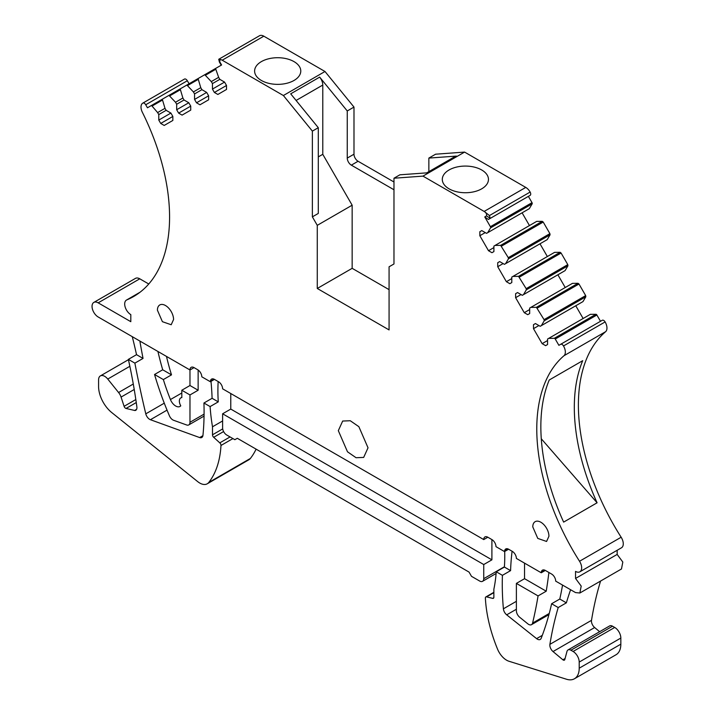 <?xml version="1.0" encoding="UTF-8"?>
<svg xmlns="http://www.w3.org/2000/svg" width="715" height="715" viewBox="0 0 715 715"><rect width="100%" height="100%" fill="white"/><g stroke="black" fill="none" stroke-linecap="round" stroke-linejoin="round"><path stroke-width="1.07" d="M139.943 341.091A5.774 3.334 -120 0 0 140.051 342.19A872.568 503.78 -120 0 0 143.036 358.421L134.876 363.14A872.568 503.78 -120 0 0 145.788 413.842A5.774 3.334 -120 0 0 150.427 419.714L199.646 437.562A5.774 3.334 -120 0 0 201.782 437.491A5.774 3.334 -120 0 0 202.953 435.355A271.521 156.764 -120 0 0 203.936 403.01L210.112 406.576A173.102 99.939 -120 0 0 212.498 426.792L212.498 434.8A2.306 1.332 -120 0 0 213.678 437.294L219.8 442.862A2.306 1.332 -120 0 1 220.98 445.472A115.401 66.629 -120 0 1 208.762 482.473A15.006 8.66 -120 0 1 207.261 483.787A15.006 8.66 -120 0 1 197.724 481.642L111.763 412.573A23.077 13.326 -120 0 1 98.581 386.466L98.581 379.871A8.652 4.996 -120 0 1 100.368 375.911A8.652 4.996 -120 0 1 107.759 379.048L118.583 392.517A8.652 4.996 -120 0 1 121.067 397.084L124.097 406.317A2.306 1.332 -120 0 0 126.037 408.453L134.626 410.464A3.459 2.002 -120 0 0 135.537 410.41A5.774 3.334 -120 0 0 135.734 410.312A5.774 3.334 -120 0 0 136.869 406.844A461.613 266.516 -120 0 0 128.369 359.377L134.876 363.14M157.926 351.467A230.802 133.258 -120 0 0 162.707 369.78L171.502 374.857A173.102 99.939 -120 0 1 166.506 356.428M143.036 358.421L136.529 354.667A461.613 266.516 -120 0 0 132.266 336.658M93.844 302.409L135.457 278.385A8.652 4.996 -120 0 1 139.782 278.814L98.17 302.838A8.652 4.996 -120 0 0 93.844 302.409A8.652 4.996 -120 0 0 96.025 315.288A8.652 4.996 -120 0 0 98.17 316.977L189.976 369.977L194.051 367.617A5.774 3.334 -120 0 0 191.164 367.331A5.774 3.334 -120 0 0 189.976 369.977L189.976 385.519L198.135 390.238L198.135 370.004M139.782 278.814L148.765 283.998M98.17 302.838L130.809 321.687L130.809 314.618A8.652 4.996 -120 0 1 125.152 306.994A8.652 4.996 -120 0 1 126.484 300.059A8.652 4.996 -120 0 1 126.823 299.889A173.682 100.279 -120 0 0 133.607 296.537A173.682 100.279 -120 0 0 142.365 112.3A8.652 4.996 -120 0 1 142.803 103.121A8.652 4.996 -120 0 1 142.848 103.094A2.887 1.662 -120 0 1 145.717 104.774L147.46 107.786L162.278 99.233L151.097 105.686A1.153 0.67 60 0 1 152.045 106.061L157.631 112.577L164.986 108.331L162.287 99.224L168.981 95.363L175.515 102.254L182.879 98L180.18 88.901L186.874 85.031L193.408 91.922L200.763 87.677L198.064 78.57L204.758 74.709L211.291 81.59L218.647 77.345L215.805 69.248A1.153 0.67 60 0 1 215.957 68.247L221.587 64.993L219.764 61.83L219.836 59.756L221.355 59.783L218.736 59.282L259.491 35.75A8.652 4.996 -120 0 0 259.447 35.777L218.772 59.265M393.974 181.994L358.072 161.259A5.774 3.334 60 0 1 353.988 154.199L353.988 107.08L347.258 110.968L347.258 158.087A5.774 3.334 60 0 0 347.785 160.696A5.774 3.334 60 0 0 351.342 165.147L393.974 189.77M318.291 156.907L322.778 154.315L322.778 85.058A8.652 4.996 -120 0 0 319.668 77.113L347.258 110.968M259.491 35.75A8.652 4.996 -120 0 1 263.817 36.179L324.994 71.5L353.988 107.08M324.994 71.5L283.381 95.524L312.375 131.113L318.291 127.699L290.701 93.835L319.668 77.113M263.817 36.179L222.204 60.203L283.381 95.524M284.195 83.825A23.077 13.326 180 0 1 254.612 71.044A23.077 13.326 180 0 1 271.2 58.255A23.077 13.326 180 0 1 300.774 71.044A23.077 13.326 180 0 1 284.195 83.825M222.204 60.203A8.652 4.996 -120 0 0 221.981 60.078A8.652 4.996 -120 0 0 221.355 59.783M218.736 59.282L219.398 62.044A2.887 1.662 -120 0 0 219.478 62.187L221.221 65.199M211.291 81.59L212.444 83.592L212.444 89.089L214.393 92.467L217.861 94.46L226.512 89.464L226.512 85.469L224.564 82.091L219.809 79.347L218.647 77.345M193.408 91.922L194.56 93.924L194.56 99.421L196.509 102.79L199.968 104.792L208.628 99.796L208.628 95.792L206.68 92.423L201.916 89.67L200.763 87.677M175.515 102.254L176.677 104.247L176.677 109.744L178.625 113.122L182.084 115.115L190.735 110.119L190.735 106.124L188.787 102.745L184.032 100.002L182.879 98M166.139 110.325L158.784 114.579L158.784 120.075L160.732 123.445L164.191 125.447L172.851 120.451L172.851 116.447L170.903 113.077L166.139 110.325L164.986 108.331M158.784 114.579L157.631 112.577M145.717 104.774L187.339 80.741L189.082 83.762M187.339 80.741A2.887 1.662 -120 0 0 184.47 79.07A8.652 4.996 -120 0 0 184.416 79.097A8.652 4.996 -120 0 0 184.372 79.124M483.742 539.584A5.774 3.334 -120 0 1 484.931 536.938A5.774 3.334 -120 0 1 487.818 537.224L483.742 539.584L222.615 388.817A5.774 3.334 -120 0 0 218.531 381.756L214.455 379.397A5.774 3.334 -120 0 0 211.569 379.111A5.774 3.334 -120 0 0 210.398 381.283A173.11 99.948 -120 0 0 210.353 381.739L201.836 376.823A271.521 156.764 -120 0 0 201.737 376.036A5.774 3.334 -120 0 0 197.706 369.735L194.051 367.617M222.615 413.788L222.615 427.928A5.774 3.334 -120 0 0 226.691 434.988L234.851 439.698L237.3 438.286L469.049 572.089L471.498 576.326L479.658 581.036A5.774 3.334 -120 0 0 482.545 581.322A5.774 3.334 -120 0 0 483.742 578.685L483.742 564.546L222.615 413.788L230.775 409.078L230.775 393.527M508.597 549.218L504.513 551.578L496.004 546.662A173.102 99.939 -120 0 0 495.96 546.153A5.774 3.334 -120 0 0 491.902 539.584L491.902 559.836L230.775 409.078M493.859 592.655L486.549 596.873L492.68 598.375A2.306 1.332 -120 0 0 493.377 598.303A2.306 1.332 -120 0 0 493.859 597.248L493.859 589.24A173.102 99.939 -120 0 0 496.237 571.768L504.397 567.058A173.102 99.939 -120 0 0 504.692 551.471M486.549 596.873A2.306 1.332 -120 0 0 485.851 596.945A2.306 1.332 -120 0 0 485.378 598.115A115.401 66.629 -120 0 0 497.586 649.229A15.006 8.66 -120 0 0 508.955 661.25L566.539 679.25A23.077 13.326 -120 0 0 574.431 678.767A23.077 13.326 -120 0 0 579.213 668.194L579.213 662.072A8.652 4.996 -120 0 0 573.09 651.472L570.928 650.221A5.774 3.334 -120 0 0 568.041 649.935A5.774 3.334 -120 0 0 566.977 651.437L564.805 659.552A2.306 1.332 -120 0 1 564.385 660.151A2.306 1.332 -120 0 1 562.875 659.784L553.026 651.553A5.774 3.334 -120 0 1 549.898 644.349A461.613 266.516 -120 0 1 558.209 607.544L566.369 602.834A461.613 266.516 -120 0 1 570.615 589.732M574.431 678.767L616.053 654.734A23.077 13.326 -120 0 0 620.835 644.17L620.835 638.048A8.652 4.996 -120 0 0 614.712 627.448L573.09 651.472M568.041 649.935L609.654 625.911A5.774 3.334 -120 0 1 612.541 626.197L614.712 627.448M599.635 631.694L594.639 627.529L553.026 651.553M600.564 581.063A461.613 266.516 -120 0 0 591.511 620.325A5.774 3.334 -120 0 0 594.639 627.529M605.605 331.697L563.983 355.721A8.652 4.996 -120 0 0 563.5 345.953A2.887 1.662 -120 0 0 560.631 344.317L602.245 320.293A2.887 1.662 -120 0 1 605.122 321.929A8.652 4.996 -120 0 1 605.605 331.697A173.682 100.279 -120 0 0 621.147 537.233A8.652 4.996 -120 0 1 621.487 547.779L579.865 571.812A8.652 4.996 -120 0 1 575.539 571.383L575.539 578.444L617.161 554.42L617.161 550.282M579.865 571.812A8.652 4.996 -120 0 0 579.534 561.257A173.682 100.279 -120 0 1 563.983 355.721M597.097 502.788L563.635 522.111A173.682 100.279 -120 0 1 549.245 379.996L582.707 360.682A173.682 100.279 -120 0 0 597.097 502.788L541.282 438.769M602.245 320.293L558.889 345.327L555.251 339.026A1.153 0.67 -120 0 0 554.304 338.311L548.718 338.374L590.34 314.341L595.926 314.278L554.304 338.311M595.926 314.278A1.153 0.67 -120 0 1 596.873 315.002L600.511 321.294M529.681 309.55L524.265 312.678L527.733 314.671L529.681 313.554L529.681 308.058L530.834 307.387L536.42 307.325L544.061 319.641L544.213 320.82L541.362 325.629L540.209 326.29L535.446 323.546L533.497 324.673L533.497 328.668L542.158 343.656L545.617 345.658L547.565 344.532L547.565 339.035L548.718 338.374M541.362 325.629L582.975 301.596L585.826 296.788L585.674 295.608L578.98 284.016L578.033 283.301L572.447 283.363L530.834 307.387M511.788 278.573L506.381 281.692L509.84 283.694L511.788 282.568L511.788 277.071L512.941 276.41L518.536 276.348L526.168 288.654L526.32 289.834L523.478 294.643L522.325 295.313L517.562 292.56L515.613 293.686L517.562 292.56M523.478 294.643L565.091 270.619L567.942 265.81L567.79 264.63L561.096 253.039L560.149 252.315L554.563 252.377L512.941 276.41M493.904 247.587L488.497 250.715L491.956 252.708L493.904 251.591L493.904 246.094L495.057 245.424L500.643 245.361L508.285 257.677L508.437 258.857L505.585 263.665L504.433 264.327L499.678 261.583L497.729 262.709L499.678 261.583M505.585 263.665L547.207 239.632L550.05 234.824L549.898 233.644L543.212 222.052L542.265 221.337L536.67 221.4L495.057 245.424M530.119 195.365L490.141 218.45A2.887 1.662 -120 0 0 490.213 218.397L489.426 215.564L484.993 211.998A8.652 4.996 -120 0 0 484.377 211.577A8.652 4.996 -120 0 0 484.144 211.434L422.976 176.122L464.589 152.089L525.766 187.41A8.652 4.996 -120 0 1 530.137 192.058A2.887 1.662 -120 0 1 530.119 195.365L488.399 219.451L528.376 196.366L532.014 202.667A1.153 0.67 -120 0 1 532.166 203.847L529.315 208.655L486.549 233.349L481.785 230.596L479.837 231.723L481.785 230.596M487.701 232.679L490.544 227.871A1.153 0.67 -120 0 0 490.401 226.691L484.761 216.931L488.399 219.451M443.229 175.649A23.077 13.326 180 0 1 468.665 166.211A23.077 13.326 180 0 1 488.461 179.402A23.077 13.326 180 0 1 487.523 183.156A23.077 13.326 180 0 1 462.096 192.594A23.077 13.326 180 0 1 442.299 179.402A23.077 13.326 180 0 1 443.229 175.649M464.589 152.089L435.596 154.199L428.857 158.087L456.456 156.084A8.652 4.996 60 0 0 455.133 156.478L426.757 172.86M422.976 176.122L393.974 178.223L399.891 174.809L427.481 172.807L456.456 156.084M428.857 171.645L428.857 158.087M524.542 563.134L524.542 578.685L516.382 583.395L516.382 610.717A5.774 3.334 -120 0 0 519.662 617.233L527.822 623.829A5.774 3.334 -120 0 0 531.504 624.669A5.774 3.334 -120 0 0 532.586 623.078A577.014 333.136 -120 0 0 538.064 595.917L546.224 591.198A577.014 333.136 -120 0 0 548.888 572.483M545.322 570.418L541.237 572.778A577.014 333.136 -120 0 0 541.3 572.259A5.774 3.334 -120 0 1 542.462 570.15A5.774 3.334 -120 0 1 545.348 570.436L551.614 574.056A5.774 3.334 -120 0 1 555.698 581.125L575.539 592.583L579.865 593.012L581.197 586.077L575.539 578.444M512.092 551.238A271.521 156.764 -120 0 0 510.582 570.624L502.422 575.334A271.521 156.764 -120 0 0 503.396 608.814A5.774 3.334 -120 0 0 506.694 614.837L536.607 638.638A5.774 3.334 -120 0 0 540.245 639.442A5.774 3.334 -120 0 0 541.192 638.272A413.592 238.792 -120 0 0 551.623 603.746L559.782 599.036A413.592 238.792 -120 0 0 562.544 585.085M541.237 572.778L516.382 558.424A5.774 3.334 -120 0 0 512.298 551.354L508.642 549.245A5.774 3.334 -120 0 0 505.764 548.959A5.774 3.334 -120 0 0 504.62 550.899A271.521 156.764 -120 0 0 504.513 551.578M338.32 430.653L347.49 451.791L356.07 457.725L363.676 457.412L368.028 447.805L358.858 426.667L350.279 420.742L342.682 421.046L338.32 430.653M532.782 526.91L537.769 538.404L546.573 541.461L548.941 536.232A11.422 6.596 -120 0 0 543.954 524.739A11.422 6.596 -120 0 0 535.151 521.673A11.422 6.596 -120 0 0 532.782 526.91M157.416 310.185L162.403 321.687L171.198 324.744L173.566 319.516A11.422 6.596 -120 0 0 168.579 308.022A11.422 6.596 -120 0 0 159.776 304.956A11.422 6.596 -120 0 0 157.416 310.185M312.375 131.113L312.375 216.859L318.291 213.436L318.291 127.699M218.173 381.542A173.102 99.939 -120 0 0 218.272 401.866L210.112 406.576M218.272 401.866L212.096 398.3A271.521 156.764 -120 0 0 211.005 381.363M483.742 564.546L491.902 559.836M504.397 567.058L510.582 570.624M551.623 603.746L558.209 607.544M559.782 599.036L566.369 602.834M484.993 211.998L486.513 213.722L486.584 215.885L484.761 216.931M312.375 216.859L317.272 225.341L352.155 205.196L322.778 154.315M352.155 205.196L352.155 268.331L317.272 288.467L317.272 225.341M352.155 268.331L389.076 289.647M317.272 288.467L389.076 329.928L389.076 266.793L393.974 263.969L393.974 178.223M181.816 397.317L180.797 397.898A6.927 3.995 -120 0 1 181.816 397.585L181.816 390.238L189.976 394.948L198.135 390.238M181.816 390.238L189.976 385.519M516.382 583.395L538.064 595.917M524.542 578.685L546.224 591.198M496.237 571.768L502.422 575.334M212.096 398.3L203.936 403.01M210.353 381.739L214.428 379.388M488.497 250.715L479.837 235.718L479.837 231.723M479.837 235.718L485.253 232.598M529.457 225.565L522.102 212.82M497.729 262.709L497.729 266.704L503.137 263.576M547.35 256.542L539.995 243.797M506.381 281.692L497.729 266.704M515.613 293.686L515.613 297.681L521.021 294.562M565.234 287.528L557.879 274.783M524.265 312.678L515.613 297.681M533.497 324.673L535.446 323.546M533.497 328.668L538.913 325.54M542.158 343.656L547.565 340.537M583.127 318.506L575.763 305.761M579.865 593.012L621.487 568.979L622.81 562.044L617.161 554.42M487.818 537.224L491.902 539.584M158.784 120.075L170.903 113.077M160.732 123.445L172.851 116.447M176.677 104.247L184.032 100.002M176.677 109.744L188.787 102.745M178.625 113.122L190.735 106.124M201.916 89.67L194.56 93.924M194.56 99.421L206.68 92.423M196.509 102.79L208.628 95.792M219.809 79.347L212.444 83.592M212.444 89.089L224.564 82.091M214.393 92.467L226.512 85.469M180.797 397.898A6.927 3.995 -120 0 0 180.761 405.834A8.652 4.996 -120 0 1 180.019 406.442A8.652 4.996 -120 0 1 170.438 399.551L181.816 392.991M189.976 394.948L189.976 422.27A5.774 3.334 -120 0 1 188.778 424.916A5.774 3.334 -120 0 1 186.642 424.978L173.584 420.268A5.774 3.334 -120 0 1 169.428 415.826A230.802 133.258 -120 0 1 154.547 374.49L163.342 379.567A173.102 99.939 -120 0 0 170.438 399.551M154.547 374.49L162.707 369.78M163.342 379.567L171.502 374.857M136.529 354.667L128.369 359.377M207.261 483.787L248.883 459.763A15.006 8.66 -120 0 0 250.384 458.449A115.401 66.629 -120 0 0 256.095 449.145M222.615 420.947L212.498 426.792M353.988 154.199L347.258 158.087M205.706 75.084L215.805 69.248M204.758 74.709L215.948 68.247L204.758 74.709M187.822 85.407L197.912 79.58M186.874 85.031L198.055 78.579L186.874 85.031M169.929 95.739L180.028 89.902M168.981 95.363L180.171 88.901L168.981 95.363M162.144 100.234L152.045 106.061M184.47 79.07L142.848 103.094M139.899 292.337L126.823 299.889M214.035 379.182L210.398 381.283M493.797 597.731L492.68 598.375M620.835 644.17L579.213 668.194M620.835 638.048L579.213 662.072M612.541 626.197L570.928 650.221M565.082 658.506L562.875 659.784M591.511 620.325L549.898 644.349M621.147 537.233L579.534 561.257M605.122 321.929L563.5 345.953M596.873 315.002L555.251 339.026M544.213 320.82L585.826 296.788M544.061 319.641L585.674 295.608M537.367 308.049L578.98 284.016M536.42 307.325L578.033 283.301M526.32 289.834L567.942 265.81M526.168 288.654L567.79 264.63M519.483 277.062L561.096 253.039M518.536 276.348L560.149 252.315M508.437 258.857L550.05 234.824M508.285 257.677L549.898 233.644M501.59 246.085L543.212 222.052M500.643 245.361L542.265 221.337M532.166 203.847L490.544 227.871M532.014 202.667L490.401 226.691M530.137 192.058L489.426 215.564M525.766 187.41L484.144 211.434M358.072 161.259L351.342 165.147M549.245 613.452L532.586 623.078M544.866 570.195L541.3 572.259M542.31 635.34L536.607 638.638M516.382 609.243L506.694 614.837M516.382 601.315L503.396 608.814M508.007 548.941L504.62 550.899M322.778 85.058L296.099 100.458M490.213 218.397L486.584 215.885M219.818 59.273L219.836 59.756M483.742 578.685L504.424 566.745M136.61 409.311L134.626 410.464M136.27 402.545L126.037 408.453M135.832 399.542L124.097 406.317M121.067 397.084L134.232 389.487M133.285 384.026L118.583 392.517M107.759 379.048L129.853 366.294M250.384 458.449L208.762 482.473M232.911 438.581L220.98 445.472M230.06 436.937L219.8 442.862M223.598 431.565L213.678 437.294M212.498 434.8L222.696 428.911M202.908 435.676L199.646 437.562M167.042 410.124L150.427 419.714M145.788 413.842L164.271 403.171M140.051 342.19L140.953 341.672M189.976 422.27L204.079 414.128M184.416 79.097L142.803 103.121M140.051 292.221L126.484 300.059M493.859 592.324L485.851 596.945M548.932 614.605L531.504 624.669M496.103 573.493L482.545 581.322M128.441 359.699L100.368 375.911M188.778 424.916L204.052 416.094"/></g></svg>
